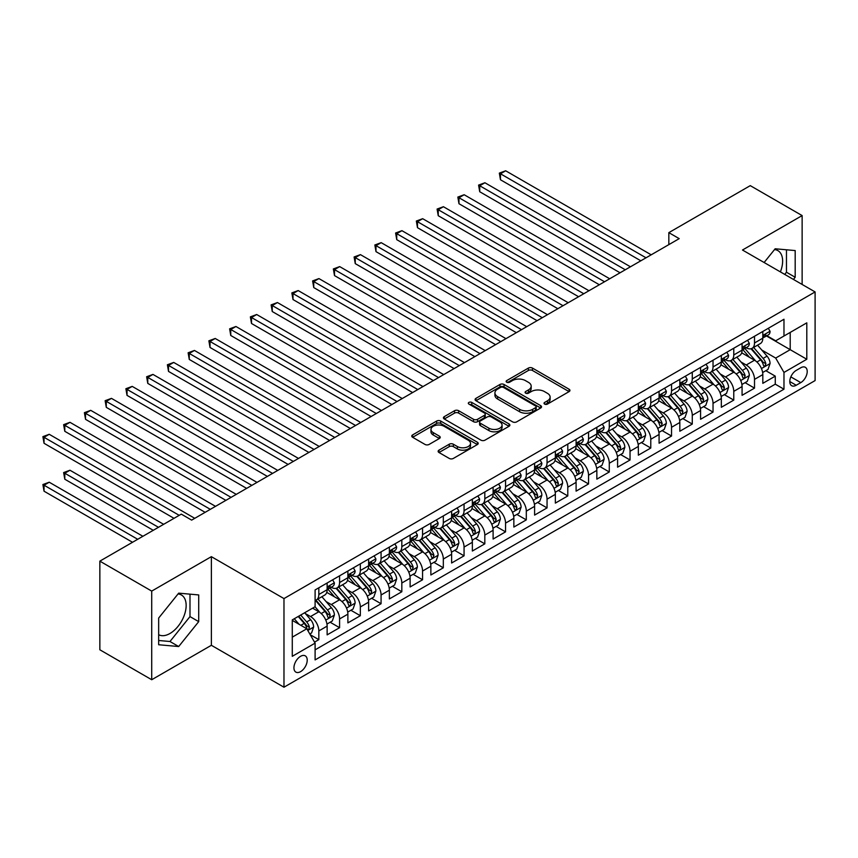 <?xml version="1.0" encoding="UTF-8"?>
<svg xmlns="http://www.w3.org/2000/svg" width="858" height="858" viewBox="0 0 858 858"><rect width="100%" height="100%" fill="white"/><g stroke="black" fill="none" stroke-linecap="round" stroke-linejoin="round"><path stroke-width="1.29" d="M544.615 404.086A2.016 1.169 0 0 0 547.468 404.086L569.111 391.602A2.885 1.662 0 0 0 569.948 390.422A2.885 1.662 0 0 0 569.111 389.242L532.453 368.082A2.885 1.662 0 0 0 528.378 368.082L506.746 380.577A2.016 1.169 0 0 0 506.145 381.402A2.016 1.169 0 0 0 506.746 382.218A2.016 1.169 0 0 0 509.588 382.218L512.387 380.609A9.213 5.32 0 0 1 525.428 380.609L528.485 382.368A9.213 5.32 0 0 1 531.177 386.132A9.213 5.32 0 0 1 528.485 389.897L525.675 391.505A2.016 1.169 0 0 0 525.085 392.331A2.016 1.169 0 0 0 525.675 393.157A2.016 1.169 0 0 0 528.528 393.157L531.327 391.538A9.213 5.32 0 0 1 544.369 391.538L547.415 393.307A9.213 5.32 0 0 1 550.117 397.061A9.213 5.32 0 0 1 547.415 400.825L544.615 402.445A2.016 1.169 0 0 0 544.026 403.271A2.016 1.169 0 0 0 544.615 404.086L544.615 402.445M158.666 634.705A22.887 13.213 120 0 0 169.97 633.494A22.887 13.213 120 0 0 184.92 613.331A22.887 13.213 120 0 0 181.413 594.991A22.887 13.213 120 0 0 178.035 593.95M300.579 671.642A9.384 5.416 120 0 0 306.714 663.373A9.384 5.416 120 0 0 305.276 655.855A9.384 5.416 120 0 0 300.579 656.316A9.384 5.416 120 0 0 294.444 664.585A9.384 5.416 120 0 0 295.881 672.114A9.384 5.416 120 0 0 300.579 671.642M774.517 249.581A22.887 13.213 -60 0 1 777.895 250.622A22.887 13.213 -60 0 1 780.383 271.9M438.974 450.15A2.885 1.662 0 0 0 438.138 451.329A2.885 1.662 0 0 0 438.974 452.498L449.26 458.44A2.885 1.662 0 0 0 453.335 458.44L477.37 444.562A2.885 1.662 0 0 0 478.206 443.393A2.885 1.662 0 0 0 477.37 442.213L440.712 421.053A2.885 1.662 0 0 0 436.636 421.053L412.601 434.92A2.885 1.662 0 0 0 411.765 436.1A2.885 1.662 0 0 0 412.601 437.28L425.032 444.444A2.885 1.662 0 0 0 429.097 444.444L439.382 438.513A2.885 1.662 0 0 0 440.229 437.333A2.885 1.662 0 0 0 439.382 436.154L433.226 432.604A7.701 4.451 0 0 1 430.973 429.461A7.701 4.451 0 0 1 435.725 425.343A7.701 4.451 0 0 1 444.122 426.308L468.254 440.24A7.701 4.451 0 0 1 470.506 443.393A7.701 4.451 0 0 1 465.755 447.501A7.701 4.451 0 0 1 457.357 446.535L453.335 444.208A2.885 1.662 0 0 0 449.26 444.208L438.974 450.15L438.974 452.498M211.368 556.66L151.716 591.098L99.85 561.143L99.85 649.785L151.716 679.729L211.368 645.291L283.977 687.215L283.977 598.584L211.368 556.66L211.368 645.291M802.133 284.448L802.133 215.583L742.481 250.021L815.1 291.935L283.977 598.584M802.133 215.583L750.267 185.639L668.832 232.647L668.832 244.627M99.85 561.143L181.285 514.135L191.656 520.12L679.204 238.642L668.832 232.647M512.591 421.868A2.885 1.662 0 0 0 516.666 421.868L540.701 408A2.885 1.662 0 0 0 541.537 406.821A2.885 1.662 0 0 0 540.701 405.652L504.043 384.481A2.885 1.662 0 0 0 499.967 384.481L475.943 398.359A2.885 1.662 0 0 0 475.096 399.538A2.885 1.662 0 0 0 475.943 400.707L512.591 421.868M469.723 404.526A2.016 1.169 0 0 1 471.761 404.815L471.761 402.413L509.03 423.927A2.885 1.662 0 0 1 509.877 425.107A2.885 1.662 0 0 1 509.03 426.287L485.006 440.154A2.885 1.662 0 0 1 480.93 440.154L444.272 418.994L444.272 416.645A2.885 1.662 0 0 0 443.425 417.814A2.885 1.662 0 0 0 444.272 418.994M444.272 416.645L454.558 410.703A2.885 1.662 0 0 1 458.633 410.703L473.498 419.283A2.885 1.662 0 0 0 477.574 419.283L484.395 415.347A2.885 1.662 0 0 0 485.231 414.167A2.885 1.662 0 0 0 484.395 412.998L468.918 404.064A2.016 1.169 0 0 1 468.318 403.239A2.016 1.169 0 0 1 469.573 402.166A2.016 1.169 0 0 1 471.761 402.413M314.532 642.149L318.833 639.66L310.221 634.695M305.33 613.545L310.532 616.548A11.733 6.778 60 0 1 318.833 630.92L327.134 626.125L327.134 634.877L339.586 627.691L330.137 622.232M326.072 601.565L331.285 604.568A11.733 6.778 60 0 1 339.586 618.94L347.876 614.156L347.876 622.897L360.328 615.712L350.89 610.263M346.825 589.585L352.027 592.588A11.733 6.778 60 0 1 360.328 606.96L368.629 602.177L368.629 610.917L381.07 603.732L371.632 598.283M367.567 577.606L372.78 580.609A11.733 6.778 60 0 1 381.07 594.991L389.371 590.197L389.371 598.938L401.823 591.752L392.385 586.304M388.309 565.626L393.522 568.639A11.733 6.778 60 0 1 401.823 583.011L410.124 578.217L410.124 586.958L422.565 579.772L413.127 574.324M409.062 553.646L414.275 556.66A11.733 6.778 60 0 1 422.565 571.031L430.866 566.237L430.866 574.989L443.318 567.792L433.88 562.344M429.804 541.666L435.017 544.68A11.733 6.778 60 0 1 443.318 559.051L451.619 554.257L451.619 563.009L464.06 555.823L454.622 550.364M450.557 529.697L455.759 532.7A11.733 6.778 60 0 1 464.06 547.072L472.361 542.288L472.361 551.029L484.813 543.843L475.364 538.395M471.299 517.717L476.512 520.72A11.733 6.778 60 0 1 484.813 535.092L493.103 530.308L493.103 539.049L505.555 531.863L496.117 526.415M492.052 505.737L497.254 508.74A11.733 6.778 60 0 1 505.555 523.123L513.856 518.329L513.856 527.069L526.308 519.884L516.859 514.435M512.794 493.758L518.007 496.771A11.733 6.778 60 0 1 526.308 511.143L534.598 506.349L534.598 515.09L547.05 507.904L537.612 502.456M533.547 481.778L538.749 484.791A11.733 6.778 60 0 1 547.05 499.163L555.351 494.369L555.351 503.11L567.792 495.924L558.354 490.476M554.289 469.798L559.502 472.812A11.733 6.778 60 0 1 567.792 487.183L576.093 482.389L576.093 491.141L588.545 483.955L579.107 478.496M575.032 457.829L580.244 460.832A11.733 6.778 60 0 1 588.545 475.203L596.846 470.409L596.846 479.161L609.287 471.975L599.849 466.527M595.784 445.849L600.997 448.852A11.733 6.778 60 0 1 609.287 463.223L617.588 458.44L617.588 467.181L630.04 459.995L620.602 454.547M616.527 433.869L621.739 436.872A11.733 6.778 60 0 1 630.04 451.254L638.341 446.46L638.341 455.201L650.782 448.015L641.344 442.567M637.28 421.889L642.481 424.892A11.733 6.778 60 0 1 650.782 439.275L659.083 434.48L659.083 443.221L671.535 436.036L662.086 430.587M658.022 409.909L663.234 412.923A11.733 6.778 60 0 1 671.535 427.295L679.826 422.501L679.826 431.242L692.277 424.056L682.839 418.607M678.775 397.93L683.976 400.943A11.733 6.778 60 0 1 692.277 415.315L700.578 410.521L700.578 419.272L713.03 412.076L703.581 406.628M699.517 385.961L704.729 388.964A11.733 6.778 60 0 1 713.03 403.335L721.321 398.541L721.321 407.293L733.772 400.107L724.334 394.648M720.27 373.981L725.471 376.984A11.733 6.778 60 0 1 733.772 391.355L742.073 386.572L742.073 395.313L754.514 388.127L754.514 379.375A11.733 6.778 -120 0 0 746.224 365.004L741.012 362.001M745.076 382.679L754.514 388.127M327.134 626.125A11.733 6.778 -120 0 0 318.833 611.754L312.612 608.161M347.876 614.156A11.733 6.778 -120 0 0 339.586 599.774L326.748 592.374M368.629 602.177A11.733 6.778 -120 0 0 360.328 587.805L347.501 580.394M389.371 590.197A11.733 6.778 -120 0 0 381.07 575.825L368.243 568.414M410.124 578.217A11.733 6.778 -120 0 0 401.823 563.845L388.996 556.434M430.866 566.237A11.733 6.778 -120 0 0 422.565 551.866L409.738 544.455M451.619 554.257A11.733 6.778 -120 0 0 443.318 539.886L430.48 532.475M472.361 542.288A11.733 6.778 -120 0 0 464.06 527.906L451.233 520.506M493.103 530.308A11.733 6.778 -120 0 0 484.813 515.926L471.975 508.526M513.856 518.329A11.733 6.778 -120 0 0 505.555 503.957L492.728 496.546M534.598 506.349A11.733 6.778 -120 0 0 526.308 491.977L513.47 484.566M555.351 494.369A11.733 6.778 -120 0 0 547.05 479.997L534.223 472.586M576.093 482.389A11.733 6.778 -120 0 0 567.792 468.018L554.965 460.607M596.846 470.409A11.733 6.778 -120 0 0 588.545 456.038L575.718 448.637M617.588 458.44A11.733 6.778 -120 0 0 609.287 444.058L596.46 436.658M638.341 446.46A11.733 6.778 -120 0 0 630.04 432.089L617.202 424.678M659.083 434.48A11.733 6.778 -120 0 0 650.782 420.109L637.955 412.698M679.826 422.501A11.733 6.778 -120 0 0 671.535 408.129L658.697 400.718M700.578 410.521A11.733 6.778 -120 0 0 692.277 396.149L679.45 388.738M721.321 398.541A11.733 6.778 -120 0 0 713.03 384.169L700.192 376.769M742.073 386.572A11.733 6.778 -120 0 0 733.772 372.19L720.945 364.789M800.782 367.76L796.224 370.399A9.095 5.255 120 0 0 790.282 378.41A9.095 5.255 120 0 0 791.677 385.703A9.095 5.255 120 0 0 796.224 385.253L800.782 382.614A9.095 5.255 120 0 0 806.724 374.603A9.095 5.255 120 0 0 805.33 367.31A9.095 5.255 120 0 0 800.782 367.76M283.977 687.215L815.1 380.577L815.1 291.935M292.278 637.151L306.799 628.764L315.101 643.135L315.101 659.909L783.976 389.2L783.976 372.436L775.686 358.065L761.754 350.021M315.101 643.135L292.278 656.316L292.278 619.905L315.101 606.724L315.101 589.95L783.976 319.251L783.976 336.014L806.799 322.844L806.799 359.255L783.976 372.436M331.177 587.258L331.285 587.322A11.733 6.778 60 0 0 337.151 587.902L345.452 583.108A11.733 6.778 -120 0 0 347.876 577.734L347.876 571.031M351.919 575.278L352.027 575.343A11.733 6.778 60 0 0 357.893 575.922L366.194 571.128A11.733 6.778 -120 0 0 368.629 565.754L368.629 559.051M372.672 563.298L372.78 563.363A11.733 6.778 60 0 0 378.646 563.942L386.947 559.159A11.733 6.778 -120 0 0 389.371 553.785L389.371 547.072M393.414 551.319L393.522 551.383A11.733 6.778 60 0 0 399.388 551.962L407.689 547.179A11.733 6.778 -120 0 0 410.124 541.806L410.124 535.092M414.157 539.35L414.275 539.403A11.733 6.778 60 0 0 420.141 539.993L428.432 535.199A11.733 6.778 -120 0 0 430.866 529.826L430.866 523.123M434.909 527.37L435.017 527.434A11.733 6.778 60 0 0 440.883 528.013L449.184 523.219A11.733 6.778 -120 0 0 451.619 517.846L451.619 511.143M455.652 515.39L455.759 515.454A11.733 6.778 60 0 0 461.636 516.033L469.927 511.239A11.733 6.778 -120 0 0 472.361 505.866L472.361 499.163M476.404 503.41L476.512 503.474A11.733 6.778 60 0 0 482.378 504.054L490.679 499.259A11.733 6.778 -120 0 0 493.103 493.886L493.103 487.183M497.147 491.43L497.254 491.495A11.733 6.778 60 0 0 503.12 492.074L511.422 487.29A11.733 6.778 -120 0 0 513.856 481.917L513.856 475.203M517.9 479.45L518.007 479.515A11.733 6.778 60 0 0 523.873 480.094L532.174 475.311A11.733 6.778 -120 0 0 534.598 469.937L534.598 463.223M538.642 467.481L538.749 467.535A11.733 6.778 60 0 0 544.615 468.125L552.917 463.331A11.733 6.778 -120 0 0 555.351 457.957L555.351 451.244M559.395 455.501L559.502 455.566A11.733 6.778 60 0 0 565.368 456.145L573.67 451.351A11.733 6.778 -120 0 0 576.093 445.978L576.093 439.275M580.137 443.522L580.244 443.586A11.733 6.778 60 0 0 586.111 444.165L594.412 439.371A11.733 6.778 -120 0 0 596.846 433.998L596.846 427.295M600.879 431.542L600.997 431.606A11.733 6.778 60 0 0 606.863 432.185L615.154 427.391A11.733 6.778 -120 0 0 617.588 422.018L617.588 415.315M621.632 419.562L621.739 419.626A11.733 6.778 60 0 0 627.606 420.206L635.907 415.422A11.733 6.778 -120 0 0 638.341 410.049L638.341 403.335M642.374 407.582L642.481 407.647A11.733 6.778 60 0 0 648.358 408.226L656.649 403.442A11.733 6.778 -120 0 0 659.083 398.069L659.083 391.355M663.127 395.613L663.234 395.667A11.733 6.778 60 0 0 669.101 396.257L677.402 391.462A11.733 6.778 -120 0 0 679.826 386.089L679.826 379.375M683.869 383.633L683.976 383.698A11.733 6.778 60 0 0 689.843 384.277L698.144 379.483A11.733 6.778 -120 0 0 700.578 374.109L700.578 367.406M704.622 371.653L704.729 371.718A11.733 6.778 60 0 0 710.596 372.297L718.897 367.503A11.733 6.778 -120 0 0 721.321 362.13L721.321 355.426M725.364 359.674L725.471 359.738A11.733 6.778 60 0 0 731.338 360.317L739.639 355.523A11.733 6.778 -120 0 0 742.073 350.15L742.073 343.447M315.101 649.849L775.267 384.169L775.267 376.147L762.816 383.333L762.816 374.592A11.733 6.778 -120 0 0 754.514 360.221L741.687 352.81M746.117 347.694L746.224 347.758A11.733 6.778 -120 0 0 752.091 348.337A11.733 6.778 -120 0 0 754.514 342.964L754.514 336.261M752.091 348.337L760.392 343.543A11.733 6.778 -120 0 0 762.816 338.181L762.816 331.467M318.833 587.794L318.833 594.508A11.733 6.778 60 0 1 316.398 599.881A11.733 6.778 60 0 1 315.101 600.353M316.398 599.881L324.699 595.087A11.733 6.778 -120 0 0 327.134 589.714L327.134 583.011M339.586 575.825L339.586 582.528A11.733 6.778 60 0 1 337.151 587.902M360.328 563.845L360.328 570.549A11.733 6.778 60 0 1 357.893 575.922M381.07 551.866L381.07 558.569A11.733 6.778 60 0 1 378.646 563.942M401.823 539.886L401.823 546.6A11.733 6.778 60 0 1 399.388 551.962M422.565 527.906L422.565 534.62A11.733 6.778 60 0 1 420.141 539.993M443.318 515.926L443.318 522.64A11.733 6.778 60 0 1 440.883 528.013M464.06 503.957L464.06 510.66A11.733 6.778 60 0 1 461.636 516.033M484.813 491.977L484.813 498.68A11.733 6.778 60 0 1 482.378 504.054M505.555 479.997L505.555 486.701A11.733 6.778 60 0 1 503.12 492.074M526.308 468.018L526.308 474.731A11.733 6.778 60 0 1 523.873 480.094M547.05 456.038L547.05 462.752A11.733 6.778 60 0 1 544.615 468.125M567.792 444.058L567.792 450.772A11.733 6.778 60 0 1 565.368 456.145M588.545 432.089L588.545 438.792A11.733 6.778 60 0 1 586.111 444.165M609.287 420.109L609.287 426.812A11.733 6.778 60 0 1 606.863 432.185M630.04 408.129L630.04 414.832A11.733 6.778 60 0 1 627.606 420.206M650.782 396.149L650.782 402.852A11.733 6.778 60 0 1 648.358 408.226M671.535 384.169L671.535 390.883A11.733 6.778 60 0 1 669.101 396.257M692.277 372.19L692.277 378.904A11.733 6.778 60 0 1 689.843 384.277M713.03 360.21L713.03 366.924A11.733 6.778 60 0 1 710.596 372.297M733.772 348.241L733.772 354.944A11.733 6.778 60 0 1 731.338 360.317M733.772 391.355L733.772 400.107M713.03 403.335L713.03 412.076M692.277 415.315L692.277 424.056M671.535 427.295L671.535 436.036M650.782 439.275L650.782 448.015M630.04 451.254L630.04 459.995M609.287 463.223L609.287 471.975M588.545 475.203L588.545 483.955M567.792 487.183L567.792 495.924M547.05 499.163L547.05 507.904M526.308 511.143L526.308 519.884M505.555 523.123L505.555 531.863M484.813 535.092L484.813 543.843M464.06 547.072L464.06 555.823M443.318 559.051L443.318 567.792M422.565 571.031L422.565 579.772M401.823 583.011L401.823 591.752M381.07 594.991L381.07 603.732M360.328 606.96L360.328 615.712M339.586 618.94L339.586 627.691M318.833 630.92L318.833 639.66M306.799 628.764L292.278 620.377M775.686 358.065L790.207 349.678L790.207 332.421L806.799 322.844M766.441 335.961L806.799 359.255M766.859 335.714L775.686 340.808L783.976 336.014M151.716 591.098L151.716 679.729M765.829 370.699L775.267 376.147M775.267 384.169L783.976 389.2M793.435 279.429L795.184 277.263L795.184 250.568L775.16 248.777L764.124 262.505M158.666 644.744L178.689 646.535L198.713 621.632L198.713 594.937L178.689 593.146L158.666 618.05L158.666 644.744M784.727 274.399L786.464 272.233L786.464 249.785M786.464 272.233L795.184 277.263M158.666 640.497L169.97 641.505L189.993 616.602L189.993 594.154M189.993 616.602L198.713 621.632M169.97 641.505L178.689 646.535M545.42 404.375L547.415 403.228A9.213 5.32 0 0 0 550.117 399.463L550.117 397.061M531.177 386.132L531.177 388.524A9.213 5.32 0 0 1 528.485 392.288L526.49 393.436M569.069 391.623L532.453 370.474A2.885 1.662 0 0 0 528.378 370.474L507.55 382.507M540.658 408.022L504.043 386.883A2.885 1.662 0 0 0 499.967 386.883L475.976 400.729M535.606 407.647A2.016 1.169 0 0 0 536.196 406.821A2.016 1.169 0 0 0 535.606 405.995L503.431 387.419A2.016 1.169 0 0 0 500.579 387.419L497.629 389.124A9.213 5.32 0 0 0 494.927 392.889A9.213 5.32 0 0 0 497.629 396.653L519.626 409.352A9.213 5.32 0 0 0 532.657 409.352L535.606 407.647L535.606 410.038A2.016 1.169 0 0 0 536.196 409.223L536.196 406.821M494.927 392.889L494.927 395.291A9.213 5.32 0 0 0 497.629 399.045L497.629 396.653M535.606 410.038L532.657 411.743A9.213 5.32 0 0 1 519.626 411.743L497.629 399.045M444.315 419.015L454.558 413.095L454.558 410.703M485.231 414.167L485.231 416.57A2.885 1.662 0 0 1 484.395 417.739L477.574 421.686A2.885 1.662 0 0 1 473.498 421.686L458.633 413.095A2.885 1.662 0 0 0 454.558 413.095M471.761 404.815L508.998 426.308M488.921 428.196A7.701 4.451 0 0 0 497.318 429.161A7.701 4.451 0 0 0 502.069 425.042A7.701 4.451 0 0 0 499.817 421.9L491.312 416.988A2.885 1.662 0 0 0 487.237 416.988L480.416 420.935A2.885 1.662 0 0 0 479.579 422.104A2.885 1.662 0 0 0 480.416 423.284L488.921 428.196L488.921 430.587A7.701 4.451 0 0 0 497.318 431.553A7.701 4.451 0 0 0 502.069 427.445L502.069 425.042M479.579 422.104L479.579 424.506A2.885 1.662 0 0 0 480.416 425.675L480.416 423.284M488.921 430.587L480.416 425.675M470.506 443.393L470.506 445.785A7.701 4.451 0 0 1 465.755 449.892A7.701 4.451 0 0 1 457.357 448.927L453.335 446.61A2.885 1.662 0 0 0 449.26 446.61L439.017 452.52M430.973 429.461L430.973 431.853A7.701 4.451 0 0 0 433.226 434.995L433.226 432.604M439.35 438.535L433.226 434.995M477.327 444.583L440.712 423.444A2.885 1.662 0 0 0 436.636 423.444L412.644 437.301M762.644 372.533L768.007 369.444L770.076 363.449A7.776 4.494 -120 0 0 767.052 356.145L757.571 345.173M755.673 360.971L744.841 348.434M749.506 357.325L743.221 350.043A18.629 10.757 -120 0 0 742.642 349.388M500.471 227.681L599.334 284.749L458.976 203.721L458.976 197.737L464.167 194.734L609.706 278.764M751.029 348.766L760.617 359.867A7.776 4.494 60 0 1 763.395 365.218L763.952 366.141L765.004 365.991L765.883 363.781A7.776 4.494 -120 0 0 763.105 358.43L753.624 347.447M751.597 348.584L761.893 360.51A3.958 2.284 60 0 1 762.891 362.055L765.883 363.781M768.318 328.292L770.076 331.349A7.776 4.494 60 0 1 768.468 334.792L764.532 337.065A7.776 4.494 -120 0 0 765.883 335.274L765.722 334.588M646.01 257.797L500.471 173.777L505.662 170.785L651.201 254.805M763.073 337.43L763.105 337.43A7.776 4.494 -120 0 0 764.532 337.065M764.875 334.695L765.883 335.274C765.39 334.105 764.564 334.577 763.395 336.711A7.776 4.494 60 0 1 762.816 337.816M640.829 260.8L500.471 179.762L500.471 173.777L499.335 173.112L505.662 170.785M500.471 179.762L499.335 173.112M741.891 384.513L747.254 381.413L749.334 375.429A7.776 4.494 -120 0 0 746.299 368.125L736.829 357.153M734.92 372.951L724.088 360.414M728.764 369.305L722.468 362.022A18.629 10.757 -120 0 0 721.889 361.368M479.729 239.661L578.582 296.729L438.234 215.701L438.234 209.706L443.414 206.714L588.963 290.744M730.287 360.735L739.875 371.836A7.776 4.494 60 0 1 742.642 377.198L743.21 378.121L744.261 377.97L745.13 375.761A7.776 4.494 -120 0 0 742.363 370.399L732.882 359.427M730.844 360.553L741.151 372.49A3.958 2.284 60 0 1 742.149 374.034L745.13 375.761M721.149 396.493L726.511 393.393L728.581 387.408A7.776 4.494 -120 0 0 725.557 380.105L716.076 369.133M714.178 384.931L703.345 372.383M708.011 381.274L701.726 374.002A18.629 10.757 -120 0 0 701.147 373.348M458.976 251.63L557.839 308.708L417.481 227.681L417.481 221.686L422.672 218.693L568.21 302.724M709.534 372.715L719.122 383.816A7.776 4.494 60 0 1 721.9 389.178L722.468 390.1L723.509 389.95L724.388 387.741A7.776 4.494 -120 0 0 721.61 382.378L712.14 371.407M710.102 372.533L720.398 384.459A3.958 2.284 60 0 1 721.406 386.014L724.388 387.741M700.407 408.472L705.759 405.373L707.839 399.388A7.776 4.494 -120 0 0 704.815 392.085L695.334 381.113M693.436 396.911L682.593 384.363M687.269 393.254L680.973 385.971A18.629 10.757 -120 0 0 680.405 385.328M438.234 263.61L537.087 320.688L396.739 239.65L396.739 233.666L401.93 230.673L547.468 314.693M688.792 384.695L698.38 395.795A7.776 4.494 60 0 1 701.147 401.158L701.715 402.07L702.766 401.93L703.635 399.71A7.776 4.494 -120 0 0 700.868 394.358L691.387 383.387M689.349 384.513L699.656 396.439A3.958 2.284 60 0 1 700.654 397.994L703.635 399.71M679.654 420.441L685.016 417.353L687.086 411.357A7.776 4.494 -120 0 0 684.062 404.064L674.581 393.082M672.683 408.891L661.85 396.342M666.516 405.233L660.231 397.951A18.629 10.757 -120 0 0 659.652 397.308M417.481 275.59L516.344 332.668L375.986 251.63L375.986 245.645L381.177 242.653L526.715 326.673M668.039 396.675L677.627 407.775A7.776 4.494 60 0 1 680.405 413.127L680.973 414.049L682.024 413.899L682.893 411.69A7.776 4.494 -120 0 0 680.126 406.338L670.645 395.366M668.607 396.493L678.914 408.419A3.958 2.284 60 0 1 679.911 409.974L682.893 411.69M747.565 340.272L749.334 343.329A7.776 4.494 60 0 1 747.726 346.761L743.779 349.045A7.776 4.494 -120 0 0 745.13 347.254L744.969 346.557M625.268 269.777L479.729 185.757L484.909 182.754L630.448 266.784M742.331 349.41L742.363 349.41A7.776 4.494 -120 0 0 743.779 349.045M744.133 346.675L745.13 347.254C744.647 346.074 743.811 346.557 742.642 348.691A7.776 4.494 60 0 1 742.073 349.796M620.077 272.78L479.729 191.742L479.729 185.757L478.582 185.092L484.909 182.754M479.729 191.742L478.582 185.092M726.823 352.252L728.581 355.309A7.776 4.494 60 0 1 726.973 358.741L723.037 361.025A7.776 4.494 -120 0 0 724.388 359.234L724.227 358.537M604.515 281.756L457.84 197.072L464.167 194.734M721.589 361.379L721.61 361.379A7.776 4.494 -120 0 0 723.037 361.025M723.38 358.644L724.388 359.234C723.895 358.054 723.069 358.537 721.9 360.671A7.776 4.494 60 0 1 721.321 361.776M458.976 203.721L457.84 197.072M706.07 364.232L707.839 367.278A7.776 4.494 60 0 1 706.231 370.72L702.284 372.994A7.776 4.494 -120 0 0 703.635 371.203L703.474 370.517M583.772 293.736L437.087 209.052L443.414 206.714M700.836 373.359L700.868 373.359A7.776 4.494 -120 0 0 702.284 372.994M702.638 370.624L703.635 371.203C703.152 370.034 702.316 370.517 701.147 372.64A7.776 4.494 60 0 1 700.578 373.756M438.234 215.701L437.087 209.052M685.327 376.201L687.086 379.257A7.776 4.494 60 0 1 685.478 382.7L681.542 384.974A7.776 4.494 -120 0 0 682.893 383.183L682.732 382.496M563.02 305.716L416.344 221.032L422.672 218.693M680.094 385.339L680.126 385.339A7.776 4.494 -120 0 0 681.542 384.974M681.885 382.604L682.893 383.183C682.4 382.014 681.574 382.496 680.405 384.62A7.776 4.494 60 0 1 679.826 385.725M417.481 227.681L416.344 221.032M658.912 432.421L664.274 429.332L666.344 423.337A7.776 4.494 -120 0 0 663.32 416.044L653.839 405.062M651.941 420.86L641.108 408.322M645.774 417.213L639.489 409.931A18.629 10.757 -120 0 0 638.91 409.287M396.739 287.569L495.592 344.648L355.244 263.61L355.244 257.625L360.435 254.633L505.973 338.653M647.297 408.655L656.885 419.755A7.776 4.494 60 0 1 659.652 425.107L660.22 426.029L661.271 425.879L662.151 423.67A7.776 4.494 -120 0 0 659.373 418.318L649.892 407.336M647.865 408.472L658.161 420.399A3.958 2.284 60 0 1 659.159 421.943L662.151 423.67M664.585 388.181L666.344 391.237A7.776 4.494 60 0 1 664.736 394.68L660.789 396.954A7.776 4.494 -120 0 0 662.151 395.163L661.979 394.476M542.277 317.696L395.602 233.011L401.93 230.673M659.341 397.318L659.373 397.318A7.776 4.494 -120 0 0 660.789 396.954M661.143 394.583L662.151 395.163C661.657 393.994 660.832 394.476 659.652 396.6A7.776 4.494 60 0 1 659.083 397.704M396.739 239.65L395.602 233.011M638.159 444.401L643.521 441.312L645.602 435.317A7.776 4.494 -120 0 0 642.567 428.013L633.086 417.042M631.188 432.84L620.355 420.302M625.021 429.193L618.736 421.911A18.629 10.757 -120 0 0 618.157 421.257M375.986 299.549L474.849 356.617L334.502 275.59L334.502 269.605L339.682 266.602L485.22 350.632M626.555 420.635L636.143 431.735A7.776 4.494 60 0 1 638.91 437.087L639.478 438.009L640.529 437.859L641.398 435.649A7.776 4.494 -120 0 0 638.631 430.298L629.15 419.315M627.112 420.452L637.419 432.378A3.958 2.284 60 0 1 638.416 433.923L641.398 435.649M643.832 400.16L645.602 403.217A7.776 4.494 60 0 1 643.983 406.66L640.047 408.934A7.776 4.494 -120 0 0 641.398 407.142L641.237 406.456M521.535 329.676L374.849 244.98L381.177 242.653M638.599 409.298L638.631 409.298A7.776 4.494 -120 0 0 640.047 408.934M640.4 406.563L641.398 407.142C640.915 405.973 640.079 406.445 638.91 408.58A7.776 4.494 60 0 1 638.341 409.684M375.986 251.63L374.849 244.98M617.417 456.381L622.779 453.281L624.849 447.297A7.776 4.494 -120 0 0 621.825 439.993L612.344 429.021M610.446 444.819L599.613 432.282M604.279 441.173L597.994 433.891A18.629 10.757 -120 0 0 597.415 433.236M355.244 311.529L454.107 368.597L313.749 287.569L313.749 281.574L318.94 278.582L464.478 362.612M605.802 432.604L615.39 443.704A7.776 4.494 60 0 1 618.168 449.066L618.725 449.989L619.776 449.839L620.656 447.629A7.776 4.494 -120 0 0 617.878 442.267L608.397 431.295M606.37 432.432L616.666 444.358A3.958 2.284 60 0 1 617.663 445.903L620.656 447.629M623.09 412.14L624.849 415.197A7.776 4.494 60 0 1 623.24 418.64L619.294 420.913A7.776 4.494 -120 0 0 620.656 419.122L620.484 418.425M500.782 341.645L354.107 256.96L360.435 254.633M617.846 421.278L617.878 421.278A7.776 4.494 -120 0 0 619.294 420.913M619.648 418.543L620.656 419.122C620.162 417.953 619.337 418.425 618.168 420.559A7.776 4.494 60 0 1 617.588 421.664M355.244 263.61L354.107 256.96M596.664 468.361L602.026 465.261L604.107 459.277A7.776 4.494 -120 0 0 601.072 451.973L591.591 441.001M589.693 456.799L578.86 444.251M583.537 453.142L577.241 445.87A18.629 10.757 -120 0 0 576.662 445.216M334.502 323.498L433.354 380.577L293.007 299.549L293.007 293.554L298.187 290.562L443.725 374.592M585.059 444.583L594.648 455.684A7.776 4.494 60 0 1 597.415 461.046L597.983 461.969L599.034 461.819L599.903 459.609A7.776 4.494 -120 0 0 597.136 454.247L587.655 443.275M585.617 444.401L595.924 456.338A3.958 2.284 60 0 1 596.921 457.882L599.903 459.609M602.337 424.12L604.107 427.177A7.776 4.494 60 0 1 602.498 430.609L598.552 432.893A7.776 4.494 -120 0 0 599.903 431.102L599.742 430.405M480.04 353.625L333.354 268.94L339.682 266.602M597.104 433.258L597.136 433.258A7.776 4.494 -120 0 0 598.552 432.893M598.905 430.523L599.903 431.102C599.42 429.922 598.584 430.405 597.415 432.539A7.776 4.494 60 0 1 596.846 433.644M334.502 275.59L333.354 268.94M575.922 480.341L581.284 477.241L583.354 471.256A7.776 4.494 -120 0 0 580.33 463.953L570.849 452.981M568.951 468.779L558.118 456.231M562.784 465.122L556.499 457.84A18.629 10.757 -120 0 0 555.92 457.196M313.749 335.478L412.612 392.556L272.254 311.529L272.254 305.534L277.445 302.542L422.983 386.572M564.307 456.563L573.895 467.664A7.776 4.494 60 0 1 576.673 473.026L577.23 473.938L578.281 473.798L579.161 471.589A7.776 4.494 -120 0 0 576.383 466.226L566.902 455.255M564.875 456.381L575.171 468.307A3.958 2.284 60 0 1 576.168 469.862L579.161 471.589M581.595 436.1L583.354 439.146A7.776 4.494 60 0 1 581.745 442.589L577.809 444.862A7.776 4.494 -120 0 0 579.161 443.071L579 442.385M459.287 365.605L312.612 280.92L318.94 278.582M576.351 445.227L576.383 445.227A7.776 4.494 -120 0 0 577.809 444.862M578.153 442.492L579.161 443.071C578.667 441.902 577.842 442.385 576.673 444.508A7.776 4.494 60 0 1 576.093 445.624M313.749 287.569L312.612 280.92M555.169 492.32L560.531 489.221L562.612 483.226A7.776 4.494 -120 0 0 559.577 475.933L550.107 464.95M548.198 480.759L537.365 468.211M542.041 477.102L535.746 469.819A18.629 10.757 -120 0 0 535.178 469.176M293.007 347.458L391.859 404.536L251.512 323.498L251.512 317.514L256.692 314.521L402.241 398.541M543.564 468.543L553.153 479.643A7.776 4.494 60 0 1 555.92 484.995L556.488 485.918L557.539 485.778L558.408 483.558A7.776 4.494 -120 0 0 555.641 478.206L546.16 467.235M544.122 468.361L554.429 480.287A3.958 2.284 60 0 1 555.426 481.842L558.408 483.558M560.842 448.08L562.612 451.126A7.776 4.494 60 0 1 561.003 454.568L557.057 456.842A7.776 4.494 -120 0 0 558.408 455.051L558.247 454.365M438.545 377.584L291.859 292.9L298.187 290.562M555.609 457.207L555.641 457.207A7.776 4.494 -120 0 0 557.057 456.842M557.41 454.472L558.408 455.051C557.925 453.882 557.089 454.365 555.92 456.488A7.776 4.494 60 0 1 555.351 457.593M293.007 299.549L291.859 292.9M534.427 504.289L539.789 501.201L541.859 495.205A7.776 4.494 -120 0 0 538.835 487.912L529.354 476.93M527.456 492.739L516.623 480.19M521.289 489.081L515.004 481.799A18.629 10.757 -120 0 0 514.425 481.156M272.254 359.438L371.117 416.516L230.759 335.478L230.759 329.493L235.95 326.501L381.488 410.521M522.812 480.523L532.4 491.623A7.776 4.494 60 0 1 535.178 496.975L535.746 497.897L536.786 497.747L537.666 495.538A7.776 4.494 -120 0 0 534.888 490.186L525.418 479.204M523.38 480.341L533.676 492.267A3.958 2.284 60 0 1 534.684 493.822L537.666 495.538M540.1 460.049L541.859 463.106A7.776 4.494 60 0 1 540.25 466.548L536.314 468.822A7.776 4.494 -120 0 0 537.666 467.031L537.505 466.344M417.792 389.564L271.117 304.88L277.445 302.542M534.866 469.187L534.888 469.187A7.776 4.494 -120 0 0 536.314 468.822M536.658 466.452L537.666 467.031C537.172 465.862 536.347 466.344 535.178 468.468A7.776 4.494 60 0 1 534.598 469.573M272.254 311.529L271.117 304.88M513.685 516.269L519.036 513.181L521.117 507.185A7.776 4.494 -120 0 0 518.093 499.882L508.612 488.91M506.713 504.708L495.87 492.17M500.546 501.061L494.251 493.779A18.629 10.757 -120 0 0 493.682 493.136M251.512 371.417L350.364 428.496M502.069 492.503L511.658 503.603A7.776 4.494 60 0 1 514.425 508.955L514.993 509.877L516.044 509.727L516.913 507.518A7.776 4.494 -120 0 0 514.146 502.166L504.665 491.184M502.627 492.32L512.934 504.247A3.958 2.284 60 0 1 513.931 505.791L516.913 507.518M519.347 472.029L521.117 475.085A7.776 4.494 60 0 1 519.508 478.528L515.561 480.802A7.776 4.494 -120 0 0 516.913 479.011L516.752 478.324M397.05 401.544L250.364 316.859L256.692 314.521M514.114 481.166L514.146 481.166A7.776 4.494 -120 0 0 515.561 480.802M515.915 478.432L516.913 479.011C516.43 477.842 515.594 478.314 514.425 480.448A7.776 4.494 60 0 1 513.856 481.553M251.512 323.498L250.364 316.859M492.932 528.249L498.294 525.15L500.364 519.165A7.776 4.494 -120 0 0 497.34 511.861L487.859 500.89M485.96 516.688L475.128 504.15M479.794 513.041L473.509 505.759A18.629 10.757 -120 0 0 472.93 505.105M230.759 383.397L329.622 440.465L189.275 359.438L189.275 353.442L194.455 350.45L339.993 434.48M481.317 504.472L490.905 515.583A7.776 4.494 60 0 1 493.682 520.935L494.251 521.857L495.302 521.707L496.171 519.498A7.776 4.494 -120 0 0 493.404 514.135L483.923 503.163M481.885 504.3L492.192 516.226A3.958 2.284 60 0 1 493.189 517.771L496.171 519.498M472.19 540.229L477.552 537.129L479.622 531.145A7.776 4.494 -120 0 0 476.598 523.841L467.117 512.87M465.218 528.667L454.386 516.119M459.051 525.01L452.767 517.739A18.629 10.757 -120 0 0 452.187 517.084M210.017 395.366L308.869 452.445L168.522 371.417L168.522 365.422L173.713 362.43L319.251 446.46M460.574 516.452L470.163 527.552A7.776 4.494 60 0 1 472.93 532.915L473.498 533.837L474.549 533.687L475.429 531.477A7.776 4.494 -120 0 0 472.651 526.115L463.17 515.143M461.143 516.269L471.439 528.206A3.958 2.284 60 0 1 472.436 529.751L475.429 531.477M451.437 552.209L456.799 549.109L458.88 543.125A7.776 4.494 -120 0 0 455.845 535.821L446.364 524.849M444.465 540.647L433.633 528.099M438.299 536.99L432.014 529.718A18.629 10.757 -120 0 0 431.435 529.064M189.264 407.346L288.127 464.425L147.78 383.397L147.78 377.402L152.96 374.41L298.498 458.44M439.832 528.431L449.42 539.532A7.776 4.494 60 0 1 452.187 544.894L452.756 545.817L453.807 545.667L454.676 543.457A7.776 4.494 -120 0 0 451.909 538.095L442.428 527.123M440.39 528.249L450.697 540.175A3.958 2.284 60 0 1 451.694 541.73L454.676 543.457M430.695 564.189L436.057 561.089L438.127 555.105A7.776 4.494 -120 0 0 435.103 547.801L425.622 536.818M423.723 552.627L412.891 540.079M417.556 548.97L411.272 541.688A18.629 10.757 -120 0 0 410.692 541.044M168.522 419.326L267.385 476.404L127.027 395.366L127.027 389.382L132.218 386.39L277.756 470.409M419.079 540.411L428.668 551.512A7.776 4.494 60 0 1 431.445 556.863L432.003 557.786L433.054 557.646L433.934 555.426A7.776 4.494 -120 0 0 431.156 550.075L421.675 539.103M419.648 540.229L429.944 552.155A3.958 2.284 60 0 1 430.941 553.71L433.934 555.426M409.942 576.158L415.304 573.069L417.385 567.074A7.776 4.494 -120 0 0 414.35 559.781L404.869 548.798M402.97 564.607L392.138 552.059M396.814 560.95L390.519 553.667A18.629 10.757 -120 0 0 389.94 553.024M147.78 431.306L246.632 488.384L106.285 407.346L106.285 401.362L111.465 398.369L257.003 482.389M398.337 552.391L407.925 563.491A7.776 4.494 60 0 1 410.692 568.843L411.261 569.766L412.312 569.615L413.181 567.406A7.776 4.494 -120 0 0 410.414 562.054L400.933 551.083M398.895 552.209L409.202 564.135A3.958 2.284 60 0 1 410.199 565.69L413.181 567.406M389.2 588.138L394.562 585.049L396.632 579.053A7.776 4.494 -120 0 0 393.608 571.75L384.127 560.778M382.228 576.576L371.396 564.038M376.061 572.93L369.777 565.647A18.629 10.757 -120 0 0 369.197 565.004M127.027 443.286L225.89 500.364L85.532 419.326L85.532 413.341L90.723 410.339L236.261 494.369M377.584 564.371L387.173 575.471A7.776 4.494 60 0 1 389.95 580.823L390.508 581.745L391.559 581.595L392.438 579.386A7.776 4.494 -120 0 0 389.661 574.034L380.18 563.052M378.153 564.189L388.449 576.115A3.958 2.284 60 0 1 389.446 577.659L392.438 579.386M368.457 600.117L373.809 597.029L375.89 591.033A7.776 4.494 -120 0 0 372.855 583.73L363.384 572.758M361.475 588.556L350.643 576.018M355.319 584.909L349.024 577.627A18.629 10.757 -120 0 0 348.455 576.973M106.285 455.266L205.137 512.333L64.79 431.306L64.79 425.321L69.97 422.318L215.519 506.349M356.842 576.351L366.43 587.451A7.776 4.494 60 0 1 369.197 592.803L369.766 593.725L370.817 593.575L371.686 591.366A7.776 4.494 -120 0 0 368.919 586.014L359.438 575.032M357.4 576.168L367.707 588.095A3.958 2.284 60 0 1 368.704 589.639L371.686 591.366M347.704 612.097L353.067 608.998L355.137 603.013A7.776 4.494 -120 0 0 352.112 595.709L342.632 584.738M340.733 600.536L329.901 587.998M334.566 596.889L328.282 589.607A18.629 10.757 -120 0 0 327.702 588.953M85.532 467.245L174.024 518.329L44.037 443.286L44.037 437.29L49.228 434.298L194.766 518.329M336.089 588.32L345.677 599.42A7.776 4.494 60 0 1 348.455 604.783L349.024 605.705L350.064 605.555L350.943 603.346A7.776 4.494 -120 0 0 348.166 597.983L338.696 587.011M336.658 588.138L346.954 600.074A3.958 2.284 60 0 1 347.962 601.619L350.943 603.346M326.962 624.077L332.314 620.977L334.395 614.993A7.776 4.494 -120 0 0 331.37 607.689L321.889 596.718M319.991 612.515L315.025 606.767M313.824 608.858L313.02 607.925M163.642 524.313L69.97 470.238L64.79 473.23L64.79 479.214L153.271 530.308M315.347 600.3L324.935 611.4A7.776 4.494 60 0 1 327.702 616.763L328.271 617.685L329.322 617.535L330.191 615.325A7.776 4.494 -120 0 0 327.424 609.963L317.943 598.991M315.905 600.117L326.212 612.044A3.958 2.284 60 0 1 327.209 613.599L330.191 615.325M64.79 479.214L63.642 472.576L158.462 527.305M63.642 472.576L69.97 470.238M309.813 633.976L311.572 632.957L313.642 626.973A7.776 4.494 -120 0 0 310.617 619.669L304.654 612.762M299.077 624.302L294.273 618.747M293.071 620.838L292.278 619.916M142.9 536.293L49.228 482.217L44.037 485.21L44.037 491.194L132.529 542.277M298.219 616.473L304.182 623.38A7.776 4.494 60 0 1 306.96 628.732L307.529 629.654L308.58 629.515L309.448 627.295A7.776 4.494 -120 0 0 306.681 621.943L300.708 615.036M298.702 616.194L305.469 624.023A3.958 2.284 60 0 1 306.467 625.579L309.448 627.295M44.037 491.194L42.9 484.545L137.709 539.285M42.9 484.545L49.228 482.217M498.605 484.009L500.364 487.065A7.776 4.494 60 0 1 498.755 490.508L494.819 492.782A7.776 4.494 -120 0 0 496.171 490.99L496.01 490.293M376.297 413.513L229.622 328.829L235.95 326.501M493.371 493.146L493.404 493.146A7.776 4.494 -120 0 0 494.819 492.782M495.163 490.411L496.171 490.99C495.677 489.821 494.851 490.293 493.682 492.428A7.776 4.494 60 0 1 493.103 493.532M230.759 335.478L229.622 328.829M477.863 495.988L479.622 499.045A7.776 4.494 60 0 1 478.013 502.477L474.066 504.761A7.776 4.494 -120 0 0 475.429 502.97L475.257 502.273M355.555 425.493L210.017 341.473L215.208 338.47L360.746 422.501M472.619 505.126L472.651 505.126A7.776 4.494 -120 0 0 474.066 504.761M474.42 502.391L475.429 502.97C474.935 501.791 474.109 502.273 472.93 504.407A7.776 4.494 60 0 1 472.361 505.512M350.364 428.485L210.017 347.458L210.017 341.473L208.88 340.808L215.208 338.47M210.017 347.458L208.88 340.808M457.11 507.968L458.88 511.014A7.776 4.494 60 0 1 457.26 514.457L453.324 516.731A7.776 4.494 -120 0 0 454.676 514.939L454.515 514.253M334.813 437.473L188.127 352.788L194.455 350.45M451.876 517.095L451.909 517.095A7.776 4.494 -120 0 0 453.324 516.731M453.678 514.36L454.676 514.939C454.193 513.77 453.356 514.253 452.187 516.377A7.776 4.494 60 0 1 451.619 517.492M189.275 359.438L188.127 352.788M436.368 519.948L438.127 522.994A7.776 4.494 60 0 1 436.518 526.437L432.571 528.71A7.776 4.494 -120 0 0 433.934 526.919L433.762 526.233M314.06 449.453L167.385 364.768L173.713 362.43M431.124 529.075L431.156 529.075A7.776 4.494 -120 0 0 432.571 528.71M432.925 526.34L433.934 526.919C433.44 525.75 432.614 526.233 431.445 528.356A7.776 4.494 60 0 1 430.866 529.461M168.522 371.417L167.385 364.768M415.615 531.917L417.385 534.974A7.776 4.494 60 0 1 415.776 538.416L411.829 540.69A7.776 4.494 -120 0 0 413.181 538.899L413.02 538.213M293.318 461.432L146.632 376.748L152.96 374.41M410.381 541.055L410.414 541.055A7.776 4.494 -120 0 0 411.829 540.69M412.183 538.32L413.181 538.899C412.698 537.73 411.861 538.213 410.692 540.336A7.776 4.494 60 0 1 410.124 541.441M147.78 383.397L146.632 376.748M394.873 543.897L396.632 546.954A7.776 4.494 60 0 1 395.023 550.396L391.087 552.67A7.776 4.494 -120 0 0 392.438 550.879L392.278 550.192M272.565 473.412L125.89 388.728L132.218 386.39M389.629 553.035L389.661 553.035A7.776 4.494 -120 0 0 391.087 552.67M391.43 550.3L392.438 550.879C391.945 549.71 391.119 550.182 389.95 552.316A7.776 4.494 60 0 1 389.371 553.421M127.027 395.366L125.89 388.728M374.12 555.877L375.89 558.933A7.776 4.494 60 0 1 374.281 562.376L370.334 564.65A7.776 4.494 -120 0 0 371.686 562.859L371.525 562.172M251.823 485.381L105.137 400.697L111.465 398.369M368.886 565.014L368.919 565.014A7.776 4.494 -120 0 0 370.334 564.65M370.688 562.28L371.686 562.859C371.203 561.69 370.366 562.162 369.197 564.296A7.776 4.494 60 0 1 368.629 565.401M106.285 407.346L105.137 400.697M353.378 567.857L355.137 570.913A7.776 4.494 60 0 1 353.528 574.345L349.592 576.63A7.776 4.494 -120 0 0 350.943 574.839L350.783 574.141M231.07 497.361L84.395 412.677L90.723 410.339M348.144 576.994L348.166 576.994A7.776 4.494 -120 0 0 349.592 576.63M349.935 574.259L350.943 574.839C350.45 573.659 349.624 574.141 348.455 576.276A7.776 4.494 60 0 1 347.876 577.38M85.532 419.326L84.395 412.677M332.625 579.836L334.395 582.893A7.776 4.494 60 0 1 332.786 586.325L328.839 588.599A7.776 4.494 -120 0 0 330.191 586.818L330.03 586.121M210.328 509.341L63.642 424.656L69.97 422.318M327.391 588.963L327.424 588.963A7.776 4.494 -120 0 0 328.839 588.599M329.193 586.229L330.191 586.818C329.708 585.639 328.871 586.121 327.702 588.256A7.776 4.494 60 0 1 327.134 589.36M64.79 431.306L63.642 424.656M179.204 515.336L42.9 436.636L49.228 434.298M44.037 443.286L42.9 436.636M310.532 616.548L318.833 611.754M331.285 604.568L339.586 599.774M352.027 592.588L360.328 587.805M372.78 580.609L381.07 575.825M393.522 568.639L401.823 563.845M414.275 556.66L422.565 551.866M435.017 544.68L443.318 539.886M455.759 532.7L464.06 527.906M476.512 520.72L484.813 515.926M497.254 508.74L505.555 503.957M518.007 496.771L526.308 491.977M538.749 484.791L547.05 479.997M559.502 472.812L567.792 468.018M580.244 460.832L588.545 456.038M600.997 448.852L609.287 444.058M621.739 436.872L630.04 432.089M642.481 424.892L650.782 420.109M663.234 412.923L671.535 408.129M683.976 400.943L692.277 396.149M704.729 388.964L713.03 384.169M725.471 376.984L733.772 372.19M746.224 365.004L754.514 360.221M754.514 342.964L762.816 338.181M318.833 594.508L327.134 589.714M339.586 582.528L347.876 577.734M360.328 570.549L368.629 565.754M381.07 558.569L389.371 553.785M401.823 546.6L410.124 541.806M422.565 534.62L430.866 529.826M443.318 522.64L451.619 517.846M464.06 510.66L472.361 505.866M484.813 498.68L493.103 493.886M505.555 486.701L513.856 481.917M526.308 474.731L534.598 469.937M547.05 462.752L555.351 457.957M567.792 450.772L576.093 445.978M588.545 438.792L596.846 433.998M609.287 426.812L617.588 422.018M630.04 414.832L638.341 410.049M650.782 402.852L659.083 398.069M671.535 390.883L679.826 386.089M692.277 378.904L700.578 374.109M713.03 366.924L721.321 362.13M733.772 354.944L742.073 350.15M754.514 379.375L762.816 374.592M790.84 376.876L800.782 382.614M789.789 381.542L796.224 385.253M547.415 403.228L547.415 400.825M525.675 393.157L525.675 391.505M528.485 392.288L528.485 389.897M506.746 382.218L506.746 380.577M528.378 370.474L528.378 368.082M532.453 370.474L532.453 368.082M569.111 391.602L569.111 389.242M475.943 400.707L475.943 398.359M499.967 386.883L499.967 384.481M504.043 386.883L504.043 384.481M540.701 408L540.701 405.652M519.626 411.743L519.626 409.352M532.657 411.743L532.657 409.352M458.633 413.095L458.633 410.703M473.498 421.686L473.498 419.283M477.574 421.686L477.574 419.283M484.395 417.739L484.395 415.347M509.03 426.287L509.03 423.927M449.26 446.61L449.26 444.208M453.335 446.61L453.335 444.208M457.357 448.927L457.357 446.535M439.382 438.513L439.382 436.154M412.601 437.28L412.601 434.92M436.636 423.444L436.636 421.053M440.712 423.444L440.712 421.053M477.37 444.562L477.37 442.213M761.454 368.543L770.023 363.599M763.105 358.43L767.052 356.145M756.906 362.001L760.617 359.867M770.023 331.263L762.816 335.424M740.711 380.523L749.281 375.579M742.363 370.399L746.299 368.125M736.164 373.981L739.875 371.836M719.959 392.503L728.539 387.559M721.61 382.378L725.557 380.105M715.422 385.961L719.122 383.816M699.216 404.483L707.786 399.538M700.868 394.358L704.815 392.085M694.669 397.94L698.38 395.795M678.474 416.462L687.043 411.508M680.126 406.338L684.062 404.064M673.927 409.92L677.627 407.775M749.281 343.232L742.073 347.393M728.539 355.212L721.321 359.373M707.786 367.192L700.578 371.353M687.043 379.172L679.826 383.333M657.721 428.442L666.291 423.487M659.373 418.318L663.32 416.044M653.174 421.889L656.885 419.755M666.291 391.151L659.083 395.313M636.979 440.411L645.548 435.467M638.631 430.298L642.567 428.013M632.432 433.869L636.143 431.735M645.548 403.131L638.341 407.293M616.226 452.391L624.796 447.447M617.878 442.267L621.825 439.993M611.679 445.849L615.39 443.704M624.796 415.1L617.588 419.272M595.484 464.371L604.053 459.427M597.136 454.247L601.072 451.973M590.937 457.829L594.648 455.684M604.053 427.08L596.846 431.242M574.731 476.351L583.301 471.407M576.383 466.226L580.33 463.953M570.184 469.809L573.895 467.664M583.301 439.06L576.093 443.221M553.989 488.331L562.558 483.376M555.641 478.206L559.577 475.933M549.442 481.788L553.153 479.643M562.558 451.04L555.351 455.201M533.236 500.311L541.816 495.356M534.888 490.186L538.835 487.912M528.7 493.758L532.4 491.623M541.816 463.02L534.598 467.181M512.494 512.28L521.063 507.335M514.146 502.166L518.093 499.882M507.947 505.737L511.658 503.603M521.063 475L513.856 479.161M491.752 524.259L500.321 519.315M493.404 514.135L497.34 511.861M487.205 517.717L490.905 515.583M470.999 536.239L479.568 531.295M472.651 526.115L476.598 523.841M466.452 529.697L470.163 527.552M450.257 548.219L458.826 543.275M451.909 538.095L455.845 535.821M445.71 541.677L449.42 539.532M429.504 560.199L438.073 555.255M431.156 550.075L435.103 547.801M424.957 553.657L428.668 551.512M408.762 572.179L417.331 567.224M410.414 562.054L414.35 559.781M404.215 565.626L407.925 563.491M388.009 584.159L396.578 579.204M389.661 574.034L393.608 571.75M383.462 577.606L387.173 575.471M367.267 596.128L375.836 591.183M368.919 586.014L372.855 583.73M362.719 589.585L366.43 587.451M346.514 608.107L355.094 603.163M348.166 597.983L352.112 595.709M341.977 601.565L345.677 599.42M325.772 620.087L334.341 615.143M327.424 609.963L331.37 607.689M321.224 613.545L324.935 611.4M307.786 630.469L313.599 627.123M306.681 621.943L310.617 619.669M300.826 625.321L304.182 623.38M500.321 486.969L493.103 491.141M479.568 498.948L472.361 503.11M458.826 510.928L451.619 515.09M438.073 522.908L430.866 527.069M417.331 534.888L410.124 539.049M396.578 546.868L389.371 551.029M375.836 558.848L368.629 563.009M355.094 570.817L347.876 574.978M334.341 582.796L327.134 586.958"/></g></svg>
